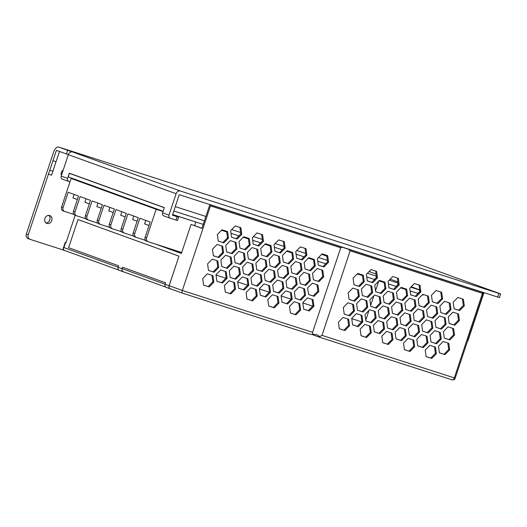 <?xml version="1.0" encoding="UTF-8"?>
<svg xmlns="http://www.w3.org/2000/svg" width="527" height="527" viewBox="0 0 527 527"><rect width="100%" height="100%" fill="white"/><g stroke="black" fill="none" stroke-linecap="round" stroke-linejoin="round"><path stroke-width="0.79" d="M77.364 199.529L72.917 197.915L74.076 194.423M89.313 203.857L84.86 202.243L86.02 198.751M101.256 208.178L96.803 206.571L97.969 203.079M113.206 212.506L108.753 210.899L109.912 207.407M125.149 216.834L120.696 215.227L121.856 211.735M137.099 221.162L132.646 219.555L133.805 216.063M73.899 214.43L64.683 211.472A3.221 2.74 -70.1 0 1 64.604 211.439A3.221 2.74 -70.1 0 1 63.088 207.572L68.174 192.289L78.53 196.037L73.444 211.32A3.221 2.74 109.9 0 0 74.953 215.194A3.221 2.74 109.9 0 0 75.038 215.22L76.468 215.741M85.848 218.758L76.626 215.793A3.221 2.74 -70.1 0 1 76.547 215.767A3.221 2.74 -70.1 0 1 75.032 211.9L80.117 196.617L90.473 200.365L85.387 215.648A3.221 2.74 109.9 0 0 86.902 219.522A3.221 2.74 109.9 0 0 86.981 219.548L88.411 220.069M97.791 223.086L88.576 220.121A3.221 2.74 -70.1 0 1 88.496 220.095A3.221 2.74 -70.1 0 1 86.981 216.228L92.067 200.939L102.416 204.693L97.337 219.976A3.221 2.74 109.9 0 0 98.845 223.85A3.221 2.74 109.9 0 0 98.924 223.876L100.361 224.397M109.735 227.414L100.519 224.449A3.221 2.74 -70.1 0 1 100.44 224.423A3.221 2.74 -70.1 0 1 98.924 220.556L104.01 205.267L114.366 209.021L109.28 224.304A3.221 2.74 109.9 0 0 110.795 228.178A3.221 2.74 109.9 0 0 110.874 228.204L112.304 228.725M121.684 231.742L112.468 228.777A3.221 2.74 -70.1 0 1 112.383 228.751A3.221 2.74 -70.1 0 1 110.874 224.884L115.96 209.594L126.309 213.349L121.223 228.632A3.221 2.74 109.9 0 0 122.738 232.506A3.221 2.74 109.9 0 0 122.817 232.532L124.253 233.053M133.627 236.07L124.412 233.105A3.221 2.74 -70.1 0 1 124.332 233.079A3.221 2.74 -70.1 0 1 122.817 229.212L127.903 213.922L138.258 217.677L133.173 232.96A3.221 2.74 109.9 0 0 134.681 236.834A3.221 2.74 109.9 0 0 134.767 236.86L136.197 237.381M181.71 252.499L148.239 241.741A3.221 2.74 109.9 0 1 148.159 241.715A3.221 2.74 109.9 0 1 146.644 237.842L156.15 209.285L71.092 178.469L61.593 207.032L63.088 207.572M145.577 240.398L136.355 237.433A3.221 2.74 -70.1 0 1 136.276 237.407A3.221 2.74 -70.1 0 1 134.767 233.54L139.853 218.25L150.202 222.005L145.116 237.288A3.221 2.74 109.9 0 0 146.631 241.162A3.221 2.74 109.9 0 0 146.71 241.188L148.08 241.682M64.525 211.413L63.187 210.925A3.221 2.74 -70.1 0 1 63.102 210.899A3.221 2.74 -70.1 0 1 61.593 207.032M149.042 225.49L144.589 223.883L145.748 220.391M194.641 225.596L195.82 222.038L172.632 214.581M163.054 211.505L156.15 209.285M84.412 182.75L71.092 178.469M195.82 222.038L194.97 221.729M172.059 289.402L170.359 288.855A2.576 2.194 109.9 0 1 170.293 288.836A2.576 2.194 109.9 0 1 169.081 285.739L178.976 256.148L77.996 219.561L68.589 247.677L118.608 265.792L118.114 267.275A2.576 2.194 109.9 0 0 119.326 270.364A2.576 2.194 109.9 0 0 119.392 270.391L123.246 271.787M170.228 288.809L166.374 287.413A2.576 2.194 109.9 0 1 166.315 287.393A2.576 2.194 109.9 0 1 165.103 284.297L165.59 282.821L122.587 267.235L122.099 268.717A2.576 2.194 109.9 0 0 123.305 271.807A2.576 2.194 109.9 0 0 123.371 271.833L125.07 272.38M123.377 271.767A2.576 2.194 109.9 0 0 123.443 271.787L165.867 287.156L123.377 271.767A2.576 2.194 109.9 0 1 122.172 268.671L122.639 267.255M170.702 281.049L169.154 285.693A2.576 2.194 109.9 0 0 170.366 288.789A2.576 2.194 109.9 0 0 170.432 288.809L182.296 293.111L170.366 288.789M182.329 293.124L310.522 334.335L182.322 293.117M182.349 293.131C181.907 292.847 181.907 291.958 182.349 290.469L210.477 205.905A0.968 0.507 -72.2 0 0 210.306 204.819L209.825 204.647L201.933 228.369L191.051 224.423L181.387 253.467L155.096 243.942M170.695 281.049L178.976 256.148M95.433 222.328L97.917 223.231M107.376 226.656L109.86 227.559M119.326 230.984L121.803 231.887M131.269 235.312L133.753 236.215M143.212 239.64L145.696 240.543M66.059 242.618L65.229 242.374L66.04 242.677L75.157 215.266M310.495 334.322L312.847 334.329L312.583 332.339L340.712 247.776L342.201 247.222L348.288 249.179L350.126 250.806L321.99 335.37L319.83 336.569L319.909 337.352L311.734 334.388M209.825 204.647L468.72 287.782M459.636 310.581L464.307 305.818L463.398 299.27L457.825 297.472L453.154 302.234L454.063 308.789L459.636 310.581L458.681 310.232L463.352 305.476L462.449 298.961M454.755 325.251L459.425 320.495L458.516 313.94L452.943 312.149L448.273 316.911L449.182 323.459L454.755 325.251L453.8 324.909L458.47 320.146L457.568 313.637M449.874 339.928L454.544 335.172L453.635 328.617L448.062 326.826L443.391 331.582L444.301 338.136L449.874 339.928L448.918 339.586L453.589 334.823L452.686 328.314M444.992 354.605L449.663 349.842L448.754 343.294L443.181 341.496L438.51 346.259L439.413 352.813L444.992 354.605L444.037 354.256L448.708 349.5L447.805 342.985M359.546 286.523L364.216 281.767L363.307 275.213L357.734 273.421L353.064 278.177L353.973 284.732L359.546 286.523L358.591 286.174L363.261 281.418L362.359 274.91M354.664 301.2L359.335 296.438L358.426 289.89L352.853 288.091L348.182 292.854L349.091 299.408L354.664 301.2L353.709 300.851L358.38 296.095L357.477 289.58M349.783 315.871L354.454 311.114L353.545 304.56L347.972 302.768L343.301 307.531L344.21 314.079L349.783 315.871L348.828 315.528L353.498 310.765L352.596 304.257M344.902 330.548L349.572 325.791L348.663 319.237L343.09 317.445L338.42 322.201L339.322 328.756L344.902 330.548L343.947 330.198L348.617 325.442L347.715 318.934M372.839 282.676L377.503 277.913L376.601 271.365L371.021 269.567L366.357 274.33L367.26 280.884L372.839 282.676L371.884 282.327L376.548 277.571L375.652 271.056M394.539 289.652L399.209 284.89L398.3 278.342L392.727 276.543L388.056 281.306L388.959 287.861L394.539 289.652L393.583 289.303L398.247 284.547L397.351 278.032M381.245 293.499L385.916 288.743L385.006 282.189L379.433 280.397L374.763 285.153L375.672 291.708L381.245 293.499L380.29 293.15L384.96 288.394L384.058 281.886M367.958 297.347L372.622 292.59L371.719 286.036L366.14 284.244L361.476 289.007L362.378 295.555L367.958 297.347L366.996 297.004L371.667 292.241L370.771 285.733M416.238 296.629L420.908 291.866L419.999 285.318L414.426 283.519L409.756 288.282L410.658 294.837L416.238 296.629L415.283 296.279L419.953 291.523L419.051 285.008M402.944 300.476L407.615 295.719L406.706 289.165L401.133 287.373L396.462 292.129L397.371 298.684L402.944 300.476L401.989 300.126L406.66 295.37L405.757 288.862M389.657 304.323L394.321 299.567L393.419 293.012L387.839 291.22L383.175 295.983L384.078 302.531L389.657 304.323L388.702 303.98L393.366 299.217L392.47 292.709M376.364 308.176L381.034 303.414L380.125 296.866L374.552 295.067L369.882 299.83L370.791 306.385L376.364 308.176L375.408 307.827L380.079 303.071L379.176 296.556M363.077 312.024L367.741 307.267L366.838 300.713L361.258 298.921L356.595 303.677L357.497 310.232L363.077 312.024L362.115 311.674L366.785 306.918L365.89 300.41M437.937 303.605L442.608 298.842L441.698 292.294L436.125 290.496L431.455 295.258L432.364 301.813L437.937 303.605L436.982 303.256L441.652 298.499L440.75 291.984M424.643 307.452L429.314 302.696L428.411 296.141L422.832 294.349L418.161 299.105L419.07 305.66L424.643 307.452L423.688 307.109L428.359 302.346L427.456 295.838M411.356 311.299L416.027 306.543L415.118 299.988L409.545 298.196L404.874 302.959L405.777 309.507L411.356 311.299L410.401 310.956L415.072 306.194L414.169 299.685M398.063 315.153L402.733 310.39L401.824 303.842L396.251 302.043L391.581 306.806L392.49 313.361L398.063 315.153L397.108 314.803L401.778 310.047L400.876 303.532M384.776 319L389.44 314.244L388.537 307.689L382.958 305.897L378.294 310.653L379.196 317.208L384.776 319L383.821 318.657L388.485 313.894L387.589 307.386M371.482 322.847L376.153 318.091L375.244 311.536L369.671 309.744L365 314.507L365.909 321.055L371.482 322.847L370.527 322.504L375.198 317.741L374.295 311.233M358.189 326.7L362.859 321.938L361.957 315.39L356.377 313.591L351.707 318.354L352.616 324.909L358.189 326.7L357.234 326.351L361.904 321.595L361.002 315.08M446.343 314.428L451.013 309.672L450.111 303.117L444.531 301.325L439.861 306.082L440.77 312.636L446.343 314.428L445.387 314.085L450.058 309.323L449.156 302.814M433.056 318.275L437.726 313.519L436.817 306.964L431.244 305.173L426.574 309.935L427.476 316.483L433.056 318.275L432.1 317.933L436.771 313.17L435.869 306.661M419.762 322.129L424.433 317.366L423.53 310.818L417.951 309.02L413.28 313.782L414.189 320.337L419.762 322.129L418.807 321.78L423.477 317.023L422.575 310.508M406.475 325.976L411.146 321.22L410.237 314.665L404.664 312.873L399.993 317.629L400.895 324.184L406.475 325.976L405.52 325.633L410.184 320.871L409.288 314.362M393.182 329.823L397.852 325.067L396.943 318.512L391.37 316.72L386.699 321.483L387.608 328.031L393.182 329.823L392.226 329.48L396.897 324.718L395.994 318.209M379.895 333.677L384.558 328.914L383.656 322.366L378.076 320.568L373.412 325.33L374.315 331.885L379.895 333.677L378.933 333.327L383.603 328.571L382.707 322.056M366.601 337.524L371.272 332.768L370.362 326.213L364.789 324.421L360.119 329.177L361.028 335.732L366.601 337.524L365.646 337.181L370.316 332.418L369.414 325.91M441.461 329.105L446.132 324.342L445.229 317.794L439.65 315.996L434.979 320.759L435.888 327.313L441.461 329.105L440.506 328.756L445.177 324L444.274 317.485M428.174 332.952L432.845 328.196L431.936 321.641L426.363 319.849L421.692 324.606L422.595 331.16L428.174 332.952L427.219 332.609L431.89 327.847L430.987 321.338M414.881 336.799L419.551 332.043L418.642 325.488L413.069 323.697L408.399 328.459L409.308 335.007L414.881 336.799L413.926 336.457L418.596 331.694L417.694 325.185M401.594 340.653L406.258 335.89L405.355 329.342L399.776 327.544L395.112 332.306L396.014 338.861L401.594 340.653L400.639 340.304L405.303 335.547L404.407 329.032M388.3 344.5L392.971 339.744L392.062 333.189L386.489 331.397L381.818 336.154L382.727 342.708L388.3 344.5L387.345 344.157L392.016 339.395L391.113 332.886M436.58 343.775L441.251 339.019L440.348 332.465L434.768 330.673L430.098 335.435L431.007 341.983L436.58 343.775L435.625 343.433L440.295 338.67L439.393 332.162M423.293 347.629L427.964 342.866L427.054 336.318L421.481 334.52L416.811 339.283L417.713 345.837L423.293 347.629L422.338 347.28L427.008 342.524L426.106 336.009M409.999 351.476L414.67 346.72L413.761 340.165L408.188 338.374L403.517 343.13L404.426 349.684L409.999 351.476L409.044 351.134L413.715 346.371L412.812 339.862M431.699 358.452L436.369 353.696L435.467 347.141L429.887 345.35L425.217 350.106L426.126 356.66L431.699 358.452L430.743 358.11L435.414 353.347L434.511 346.838M302.215 259.969L306.879 255.206L305.976 248.658L300.397 246.867L295.733 251.623L296.635 258.177L302.215 259.969L301.253 259.62L305.923 254.864L305.028 248.349M323.914 266.945L328.578 262.189L327.675 255.635L322.096 253.843L317.432 258.599L318.334 265.153L323.914 266.945L322.959 266.596L327.623 261.84L326.727 255.332M288.921 263.816L293.592 259.06L292.683 252.505L287.11 250.714L282.439 255.476L283.348 262.024L288.921 263.816L287.966 263.474L292.637 258.711L291.734 252.202M310.62 270.792L315.291 266.036L314.382 259.482L308.809 257.69L304.138 262.453L305.047 269.001L310.62 270.792L309.665 270.45L314.336 265.687L313.433 259.179M280.509 252.993L285.179 248.23L284.277 241.682L278.697 239.89L274.027 244.647L274.936 251.201L280.509 252.993L279.554 252.644L284.224 247.888L283.322 241.373M275.628 267.67L280.298 262.907L279.396 256.359L273.816 254.561L269.145 259.324L270.055 265.878L275.628 267.67L274.672 267.321L279.343 262.565L278.44 256.05M297.333 274.646L301.997 269.883L301.095 263.335L295.515 261.537L290.851 266.3L291.754 272.854L297.333 274.646L296.372 274.297L301.042 269.541L300.146 263.026M319.033 281.622L323.697 276.859L322.794 270.311L317.214 268.513L312.551 273.276L313.453 279.83L319.033 281.622L318.077 281.273L322.741 276.517L321.845 270.002M267.222 256.84L271.892 252.084L270.983 245.529L265.41 243.737L260.74 248.5L261.642 255.048L267.222 256.84L266.267 256.497L270.937 251.735L270.035 245.226M262.341 271.517L267.011 266.754L266.102 260.206L260.529 258.414L255.858 263.171L256.761 269.725L262.341 271.517L261.385 271.168L266.056 266.412L265.153 259.897M284.04 278.493L288.71 273.73L287.801 267.182L282.228 265.391L277.558 270.147L278.467 276.701L284.04 278.493L283.085 278.144L287.755 273.388L286.853 266.873M305.739 285.469L310.41 280.713L309.501 274.159L303.927 272.367L299.257 277.123L300.166 283.678L305.739 285.469L304.784 285.12L309.454 280.364L308.552 273.856M258.81 246.017L263.48 241.254L262.578 234.706L256.998 232.914L252.328 237.67L253.237 244.225L258.81 246.017L257.855 245.668L262.525 240.911L261.623 234.396M253.928 260.694L258.599 255.931L257.696 249.383L252.117 247.585L247.446 252.347L248.355 258.902L253.928 260.694L252.973 260.345L257.644 255.588L256.741 249.073M249.047 275.364L253.718 270.608L252.808 264.053L247.235 262.262L242.565 267.024L243.474 273.572L249.047 275.364L248.092 275.022L252.762 270.259L251.86 263.75M270.746 282.34L275.417 277.584L274.514 271.03L268.935 269.238L264.264 274L265.173 280.548L270.746 282.34L269.791 281.998L274.462 277.235L273.559 270.726M292.445 289.316L297.116 284.56L296.214 278.006L290.634 276.214L285.963 280.977L286.872 287.525L292.445 289.316L291.49 288.974L296.161 284.211L295.258 277.703M314.151 296.293L318.815 291.536L317.913 284.982L312.333 283.19L307.669 287.953L308.572 294.501L314.151 296.293L313.19 295.95L317.86 291.187L316.964 284.679M245.523 249.864L250.193 245.108L249.284 238.553L243.711 236.761L239.041 241.524L239.943 248.072L245.523 249.864L244.568 249.521L249.238 244.759L248.336 238.25M240.641 264.541L245.312 259.778L244.403 253.23L238.83 251.438L234.159 256.194L235.062 262.749L240.641 264.541L239.686 264.192L244.35 259.436L243.454 252.92M235.76 279.218L240.431 274.455L239.522 267.907L233.948 266.109L229.278 270.871L230.18 277.426L235.76 279.218L234.805 278.869L239.469 274.112L238.573 267.597M257.459 286.194L262.13 281.431L261.221 274.883L255.648 273.085L250.977 277.848L251.88 284.402L257.459 286.194L256.504 285.845L261.175 281.089L260.272 274.574M279.158 293.17L283.829 288.407L282.92 281.859L277.347 280.061L272.676 284.824L273.579 291.378L279.158 293.17L278.203 292.821L282.874 288.065L281.971 281.55M300.858 300.146L305.528 295.383L304.619 288.836L299.046 287.037L294.376 291.8L295.285 298.354L300.858 300.146L299.903 299.797L304.573 295.041L303.671 288.526M237.11 239.041L241.781 234.278L240.872 227.73L235.299 225.938L230.628 230.694L231.537 237.249L237.11 239.041L236.155 238.691L240.826 233.935L239.923 227.42M232.229 253.718L236.9 248.955L235.991 242.407L230.418 240.608L225.747 245.371L226.656 251.926L232.229 253.718L231.274 253.368L235.944 248.612L235.042 242.097M227.348 268.388L232.018 263.632L231.109 257.077L225.536 255.285L220.866 260.048L221.775 266.596L227.348 268.388L226.393 268.045L231.063 263.283L230.161 256.774M222.466 283.065L227.137 278.302L226.228 271.754L220.655 269.962L215.984 274.719L216.893 281.273L222.466 283.065L221.511 282.716L226.182 277.96L225.279 271.445M244.166 290.041L248.836 285.278L247.927 278.73L242.354 276.938L237.684 281.695L238.593 288.249L244.166 290.041L243.21 289.692L247.881 284.936L246.979 278.421M265.865 297.017L270.535 292.261L269.633 285.706L264.053 283.915L259.383 288.671L260.292 295.225L265.865 297.017L264.91 296.668L269.58 291.912L268.678 285.403M287.564 303.993L292.235 299.237L291.332 292.683L285.753 290.891L281.082 295.647L281.991 302.202L287.564 303.993L286.609 303.644L291.279 298.888L290.377 292.38M309.27 310.97L313.934 306.213L313.031 299.659L307.452 297.867L302.788 302.623L303.69 309.178L309.27 310.97L308.308 310.62L312.979 305.864L312.083 299.356M223.823 242.888L228.494 238.132L227.585 231.577L222.012 229.785L217.341 234.548L218.244 241.096L223.823 242.888L222.868 242.545L227.532 237.782L226.636 231.274M218.942 257.565L223.606 252.802L222.704 246.254L217.124 244.462L212.46 249.218L213.363 255.773L218.942 257.565L217.987 257.216L222.651 252.459L221.755 245.944M214.061 272.242L218.725 267.479L217.822 260.931L212.243 259.132L207.579 263.895L208.481 270.45L214.061 272.242L213.106 271.892L217.77 267.136L216.874 260.621M209.179 286.912L213.843 282.156L212.941 275.601L207.361 273.809L202.697 278.572L203.6 285.12L209.179 286.912L208.218 286.569L212.888 281.807L211.992 275.298M230.879 293.888L235.543 289.132L234.64 282.577L229.061 280.786L224.397 285.548L225.299 292.096L230.879 293.888L229.924 293.546L234.587 288.783L233.692 282.274M252.578 300.864L257.248 296.108L256.339 289.554L250.766 287.762L246.096 292.525L246.998 299.072L252.578 300.864L251.623 300.522L256.287 295.759L255.391 289.251M274.277 307.84L278.948 303.084L278.039 296.53L272.466 294.738L267.795 299.501L268.698 306.049L274.277 307.84L273.322 307.498L277.992 302.735L277.09 296.227M295.976 314.817L300.647 310.06L299.738 303.506L294.165 301.714L289.494 306.477L290.403 313.025L295.976 314.817L295.021 314.474L299.692 309.711L298.789 303.203M319.83 336.569L316.47 334.579L312.847 334.329M483.951 292.676L468.029 340.541A1.937 1.647 109.9 0 1 467.396 341.503M201.973 228.25L191.051 224.423M181.426 253.349L158.363 244.996M454.057 308.743L458.681 310.232M449.175 323.42L453.8 324.909M444.294 338.097L448.918 339.586M439.413 352.767L444.037 354.256M353.966 284.692L358.591 286.174M349.085 299.362L353.709 300.851M344.203 314.039L348.828 315.528M339.322 328.716L343.947 330.198M296.629 258.138L301.253 259.62M318.328 265.114L322.959 266.596M283.342 261.985L287.966 263.474M305.041 268.961L309.665 270.45M274.929 251.162L279.554 252.644M270.048 265.832L274.672 267.321M291.747 272.808L296.372 274.297M313.446 279.784L318.077 281.273M261.642 255.009L266.267 256.497M256.761 269.686L261.385 271.168M278.46 276.662L283.085 278.144M300.159 283.638L304.784 285.12M253.23 244.185L257.855 245.668M248.349 258.856L252.973 260.345M243.467 273.533L248.092 275.022M265.167 280.509L269.791 281.998M286.866 287.485L291.49 288.974M308.565 294.461L313.19 295.95M239.943 248.033L244.568 249.521M235.055 262.709L239.686 264.192M230.174 277.38L234.805 278.869M251.88 284.356L256.504 285.845M273.579 291.332L278.203 292.821M295.278 298.308L299.903 299.797M231.531 237.209L236.155 238.691M226.65 251.88L231.274 253.368M221.768 266.557L226.393 268.045M216.887 281.234L221.511 282.716M238.586 288.21L243.21 289.692M260.285 295.186L264.91 296.668M281.985 302.162L286.609 303.644M303.684 309.138L308.308 310.62M218.237 241.056L222.868 242.545M213.356 255.733L217.987 257.216M208.475 270.404L213.106 271.892M203.593 285.081L208.218 286.569M225.292 292.057L229.924 293.546M246.992 299.033L251.623 300.522M268.698 306.009L273.322 307.498M290.397 312.985L295.021 314.474M367.253 280.838L371.884 282.327M388.952 287.814L393.583 289.303M375.665 291.668L380.29 293.15M362.372 295.515L366.996 297.004M410.658 294.791L415.283 296.279M397.365 298.644L401.989 300.126M384.071 302.491L388.702 303.98M370.784 306.339L375.408 307.827M357.49 310.192L362.115 311.674M432.357 301.767L436.982 303.256M419.064 305.62L423.688 307.109M405.777 309.468L410.401 310.956M392.483 313.315L397.108 314.803M379.19 317.168L383.821 318.657M365.903 321.015L370.527 322.504M352.609 324.863L357.234 326.351M440.763 312.597L445.387 314.085M427.476 316.444L432.1 317.933M414.182 320.291L418.807 321.78M400.889 324.145L405.52 325.633M387.602 327.992L392.226 329.48M374.308 331.839L378.933 333.327M361.021 335.692L365.646 337.181M435.882 327.267L440.506 328.756M422.595 331.121L427.219 332.609M409.301 334.968L413.926 336.457M396.008 338.815L400.639 340.304M382.721 342.669L387.345 344.157M431 341.944L435.625 343.433M417.713 345.791L422.338 347.28M404.42 349.645L409.044 351.134M426.119 356.621L430.743 358.11M64.32 250.371L118.885 270.134L64.32 250.371C63.319 249.732 62.976 249.014 63.28 248.224L63.905 247.565L118.134 267.209M64.386 250.391C63.227 249.851 63.069 248.909 63.905 247.565L65.585 242.512M63.273 248.243L65.229 242.374M482.343 292.274L479.438 291.227M321.99 335.37L455.196 378.169L483.18 294.04C483.542 293.756 483.252 293.17 482.324 292.268L479.458 291.233M482.752 294.415C483.417 294.04 483.312 293.684 482.449 293.341L350.126 250.806M435.414 353.347L436.369 353.696M413.715 346.371L414.67 346.72M427.008 342.524L427.964 342.866M440.295 338.67L441.251 339.019M392.016 339.395L392.971 339.744M405.303 335.547L406.258 335.89M418.596 331.694L419.551 332.043M431.89 327.847L432.845 328.196M445.177 324L446.132 324.342M370.316 332.418L371.272 332.768M383.603 328.571L384.558 328.914M396.897 324.718L397.852 325.067M410.184 320.871L411.146 321.22M423.477 317.023L424.433 317.366M436.771 313.17L437.726 313.519M450.058 309.323L451.013 309.672M361.904 321.595L362.859 321.938M375.198 317.741L376.153 318.091M388.485 313.894L389.44 314.244M401.778 310.047L402.733 310.39M415.072 306.194L416.027 306.543M428.359 302.346L429.314 302.696M441.652 298.499L442.608 298.842M366.785 306.918L367.741 307.267M380.079 303.071L381.034 303.414M393.366 299.217L394.321 299.567M406.66 295.37L407.615 295.719M419.953 291.523L420.908 291.866M371.667 292.241L372.622 292.59M384.96 288.394L385.916 288.743M398.247 284.547L399.209 284.89M376.548 277.571L377.503 277.913M178.923 256.135L77.943 219.548M299.692 309.711L300.647 310.06M277.992 302.735L278.948 303.084M256.287 295.759L257.248 296.108M234.587 288.783L235.543 289.132M212.888 281.807L213.843 282.156M217.77 267.136L218.725 267.479M222.651 252.459L223.606 252.802M227.532 237.782L228.494 238.132M312.979 305.864L313.934 306.213M291.279 298.888L292.235 299.237M269.58 291.912L270.535 292.261M247.881 284.936L248.836 285.278M226.182 277.96L227.137 278.302M231.063 263.283L232.018 263.632M235.944 248.612L236.9 248.955M240.826 233.935L241.781 234.278M304.573 295.041L305.528 295.383M282.874 288.065L283.829 288.407M261.175 281.089L262.13 281.431M239.469 274.112L240.431 274.455M244.35 259.436L245.312 259.778M249.238 244.759L250.193 245.108M317.86 291.187L318.815 291.536M296.161 284.211L297.116 284.56M274.462 277.235L275.417 277.584M252.762 270.259L253.718 270.608M257.644 255.588L258.599 255.931M262.525 240.911L263.48 241.254M309.454 280.364L310.41 280.713M287.755 273.388L288.71 273.73M266.056 266.412L267.011 266.754M270.937 251.735L271.892 252.084M322.741 276.517L323.697 276.859M301.042 269.541L301.997 269.883M279.343 262.565L280.298 262.907M284.224 247.888L285.179 248.23M314.336 265.687L315.291 266.036M292.637 258.711L293.592 259.06M327.623 261.84L328.578 262.189M305.923 254.864L306.879 255.206M348.617 325.442L349.572 325.791M353.498 310.765L354.454 311.114M358.38 296.095L359.335 296.438M363.261 281.418L364.216 281.767M448.708 349.5L449.663 349.842M453.589 334.823L454.544 335.172M458.47 320.146L459.425 320.495M463.352 305.476L464.307 305.818M48.754 215.372A4.19 3.564 -70.1 0 1 49.821 219.891A4.19 3.564 -70.1 0 1 46.02 222.921M44.947 218.402A4.19 3.564 -70.1 0 1 49.769 215.556A4.19 3.564 -70.1 0 1 51.738 220.582A4.19 3.564 -70.1 0 1 46.916 223.428A4.19 3.564 -70.1 0 1 44.947 218.402M383.399 251.451A6.443 3.386 107.8 0 1 383.458 251.471A6.443 3.386 107.8 0 1 383.518 251.491L500.11 293.73L500.65 293.947L499.431 297.617L179.239 194.713L172.428 215.2L177.125 216.709L176.005 220.075L170.267 218.224A2.576 2.194 109.9 0 1 170.201 218.204A2.576 2.194 109.9 0 1 168.989 215.108L176.11 193.712L68.339 154.668A3.867 3.287 -70.1 0 1 72.693 152.007L67.68 150.32L66.461 153.983L56.396 150.34L28.26 234.693A3.867 3.287 109.9 0 0 30.079 239.337A3.867 3.287 109.9 0 0 30.171 239.37L64.123 250.285M68.332 150.307L75.704 152.718L68.332 150.307M366.713 276.932L374.625 279.488L376.522 277.558L376.318 276.102L367.431 273.236M362.451 275.575L357.26 273.902M325.732 263.77L317.794 261.214M313.525 259.844L308.335 258.177M304.033 256.794L296.088 254.238M291.826 252.868L286.635 251.201M282.334 249.818L274.389 247.262M270.127 245.892L264.936 244.225M260.634 242.842L252.69 240.286M248.428 238.915L243.237 237.249M238.935 235.865L230.991 233.309M226.729 231.939L221.531 230.273M203.257 224.397L172.645 214.548M164.305 207.724L69.386 173.33L68.207 176.881L163.126 211.268M62.911 170.985L62.054 170.676L60.875 174.226L61.731 174.536M423.26 294.488L423.076 295.048L422.364 294.824M418.056 293.447L419.92 291.51L419.716 290.054L410.829 287.189M410.111 290.884L418.023 293.44M405.849 289.527L405.724 288.849M400.665 287.847L405.816 289.514M396.357 286.471L398.221 284.534L398.017 283.078L389.13 280.212M388.412 283.908L396.324 286.464M384.15 282.551L384.025 281.873M378.966 280.871L384.117 282.538M327.425 260.384L318.492 257.519M305.726 253.408L296.793 250.542M284.027 246.432L275.094 243.56M262.327 239.456L253.395 236.583M240.622 232.479L231.696 229.607M204.436 220.846L173.824 211.004M67.68 150.32L58.826 147.105A6.443 3.386 -72.2 0 0 58.767 147.086A6.443 3.386 -72.2 0 0 53.609 152.066L26.35 234.001L28.26 234.693M56.014 161.723L51.593 175.195L48.464 174.187M59.492 151.46L56.066 161.743L52.937 160.735M71.198 177.961L71.086 178.482M69.966 181.848L68.866 181.492A2.576 2.194 109.9 0 1 68.8 181.472A2.576 2.194 109.9 0 1 67.594 178.376L69.32 173.179L164.345 207.605L162.619 212.803L168.989 215.108M68.365 154.595L66.461 153.983M29.98 239.304L28.26 238.678A3.867 3.287 -70.1 0 1 28.168 238.645A3.867 3.287 -70.1 0 1 26.35 234.001M497.672 297.09L498.891 293.42L180.465 191.044A3.867 3.287 109.9 0 0 176.11 193.712M498.891 293.42L500.65 293.947M68.741 181.446L62.496 179.187A2.576 2.194 -70.1 0 1 62.43 179.16A2.576 2.194 -70.1 0 1 61.224 176.064L68.339 154.668M72.416 174.299L69.386 173.33M172.5 214.976L178.587 217.15L177.474 220.51L176.005 220.075M170.135 218.178L163.89 215.918A2.576 2.194 -70.1 0 1 163.831 215.899A2.576 2.194 -70.1 0 1 162.619 212.803M52.917 171.216L49.782 170.208M205.892 216.472L175.28 206.63M419.723 289.863L411.225 286.787M397.892 281.952L390.164 279.152M376.061 274.047L369.104 271.524M326.845 256.214L321.628 254.324M62.054 170.676L62.924 170.959M178.587 217.15L177.125 216.709M71.105 178.238L77.041 180.386M49.729 170.188L52.865 171.196M405.533 289.409L405.441 288.756M417.74 293.335L419.92 291.51M419.63 291.405L419.433 289.955M383.834 282.432L383.742 281.78M396.041 286.359L398.221 284.534M397.931 284.428L397.733 282.979M374.341 279.382L376.522 277.558M376.232 277.452L376.034 276.003M361.647 321.859L351.753 318.677M312.722 306.128L302.827 302.946M291.023 299.152L281.128 295.97M269.323 292.175L259.429 288.994M247.624 285.199L237.73 282.017M225.925 278.223L216.03 275.041M365.771 320.087L368.979 310.449M370.652 305.416L373.86 295.772M375.534 290.739L378.742 281.102M73.444 211.32L75.032 211.9M85.387 215.648L86.981 216.228M97.337 219.976L98.924 220.556M109.28 224.304L110.874 224.884M121.223 228.632L122.817 229.212M133.173 232.96L134.767 233.54M145.116 237.288L146.644 237.842M122.172 268.671L165.122 284.231M169.154 285.693L182.349 290.469L312.583 332.339M455.196 378.169C454.913 379.427 453.931 380.007 452.252 379.901A2.576 1.357 -72.2 0 1 452.232 379.895L319.955 337.366M319.929 337.359L452.252 379.901A2.576 1.357 -72.2 0 0 454.32 377.905L482.449 293.341A0.968 0.507 -72.2 0 0 482.277 292.254L348.288 249.179M340.712 247.776L210.477 205.905M210.306 204.819L342.201 247.222M118.114 267.275L122.099 268.717M165.103 284.297L169.081 285.739M383.518 251.491L58.826 147.105M72.693 152.007L180.465 191.044M61.224 176.064L67.594 178.376M74.953 215.194L76.547 215.767M63.102 210.899L64.604 211.439M86.902 219.522L88.496 220.095M98.845 223.85L100.44 224.423M110.795 228.178L112.383 228.751M122.738 232.506L124.332 233.079M134.681 236.834L136.276 237.407M146.631 241.162L148.159 241.715M166.315 287.393L170.293 288.836M119.326 270.364L123.305 271.807M383.458 251.471L58.767 147.086M28.168 238.645L30.079 239.337M62.43 179.16L68.8 181.472M163.831 215.899L170.201 218.204"/></g></svg>
